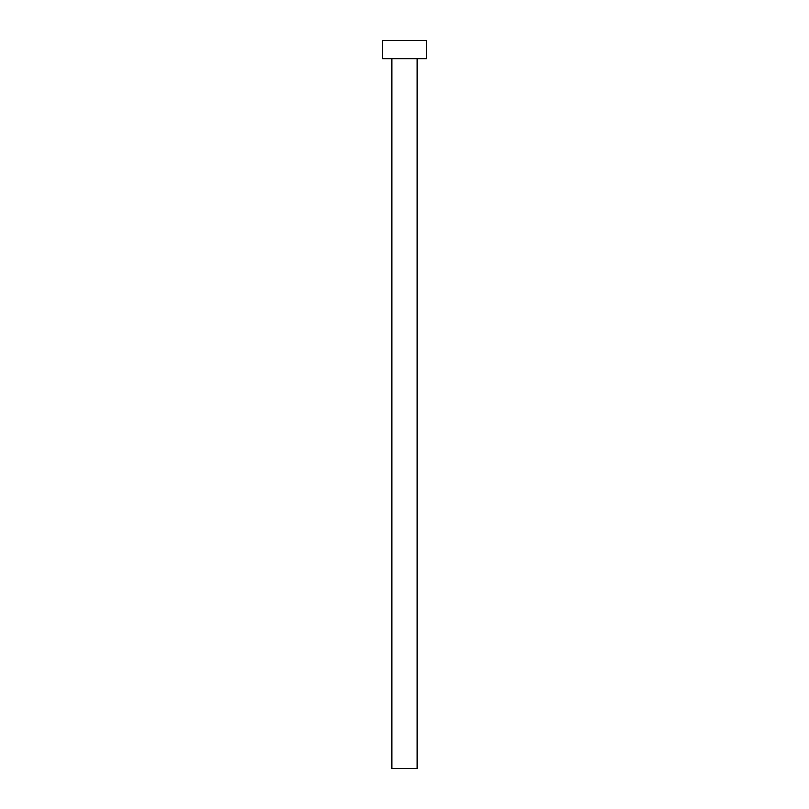 <?xml version="1.0" encoding="UTF-8"?>
<svg xmlns="http://www.w3.org/2000/svg" width="809" height="809" viewBox="0 0 809 809"><rect width="100%" height="100%" fill="white"/><g stroke="black" fill="none" stroke-linecap="round" stroke-linejoin="round"><path stroke-width="1.21" d="M417.242 58.652L417.242 768.55L391.758 768.55L391.758 58.652M426.343 58.652L382.657 58.652L382.657 40.45L426.343 40.45L426.343 58.652"/></g></svg>

